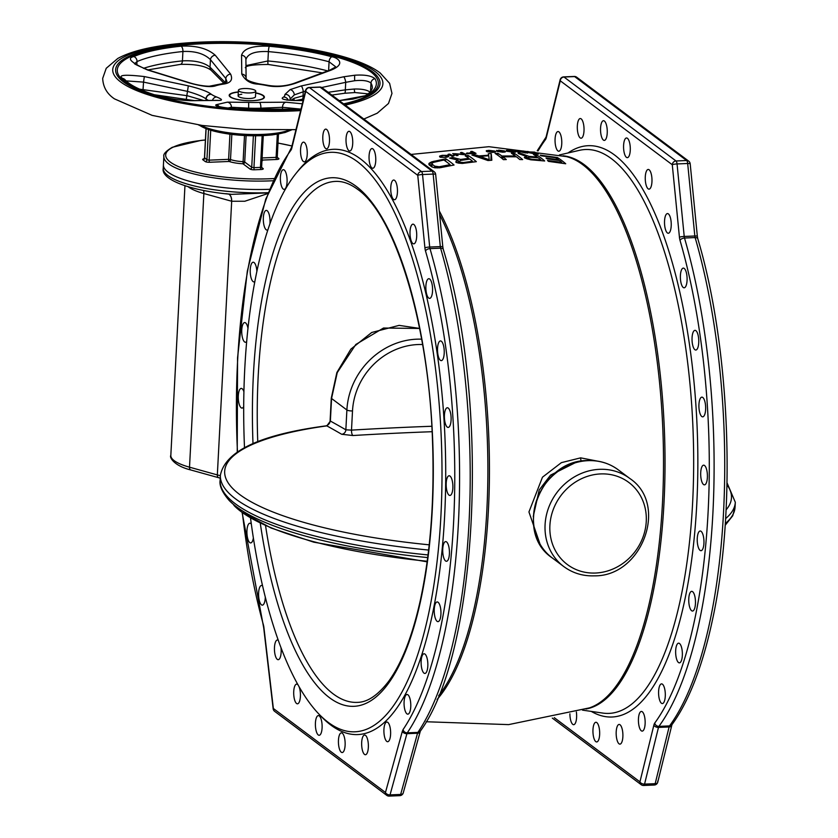 <?xml version="1.0" encoding="UTF-8"?>
<svg xmlns="http://www.w3.org/2000/svg" width="838" height="838" viewBox="0 0 838 838"><rect width="100%" height="100%" fill="white"/><g stroke="black" fill="none" stroke-linecap="round" stroke-linejoin="round"><path stroke-width="1.26" d="M250.51 517.915A289.969 98.507 -92.4 0 0 318.545 713.672A289.969 98.507 -92.4 0 0 328.171 722.314A289.969 98.507 87.6 0 0 440.924 515.527A289.969 98.507 87.6 0 0 357.543 161.765A289.969 98.507 -92.4 0 0 296.065 173.361A289.969 98.507 -92.4 0 0 244.497 447.649M318.545 713.672L321.027 716.281A292.871 99.492 -92.4 0 0 330.748 724.996A292.871 99.492 87.6 0 0 444.622 516.145A292.871 99.492 87.6 0 0 360.413 158.853A292.871 99.492 -92.4 0 0 298.318 170.564L296.065 173.361M349.875 131.629A9.847 3.342 -92.4 0 0 348.964 131.304A9.847 3.342 -92.4 0 0 346.01 139.956A9.847 3.342 -92.4 0 0 348.87 150.672A9.847 3.342 -92.4 0 0 349.781 150.987A9.847 3.342 -92.4 0 0 352.746 142.334A9.847 3.342 -92.4 0 0 349.875 131.629M373.633 149.688A9.847 3.342 -92.4 0 0 371.999 148.567A9.847 3.342 -92.4 0 0 369.066 156.14A9.847 3.342 -92.4 0 0 371.182 167.139A9.847 3.342 -92.4 0 0 372.816 168.249A9.847 3.342 -92.4 0 0 375.749 160.687A9.847 3.342 -92.4 0 0 373.633 149.688M395.997 182.391A9.847 3.342 -92.4 0 0 393.692 180.044A9.847 3.342 -92.4 0 0 390.822 186.56A9.847 3.342 -92.4 0 0 392.205 197.38A9.847 3.342 -92.4 0 0 394.509 199.727A9.847 3.342 -92.4 0 0 397.369 193.222A9.847 3.342 -92.4 0 0 395.997 182.391M415.826 228.125A9.847 3.342 -92.4 0 0 412.945 224.165A9.847 3.342 -92.4 0 0 410.191 229.654A9.847 3.342 -92.4 0 0 410.892 239.888A9.847 3.342 -92.4 0 0 413.763 243.848A9.847 3.342 -92.4 0 0 416.517 238.359A9.847 3.342 -92.4 0 0 415.826 228.125M432.125 284.564A9.847 3.342 -92.4 0 0 428.805 278.708A9.847 3.342 -92.4 0 0 426.301 292.535A9.847 3.342 -92.4 0 0 429.622 298.391A9.847 3.342 -92.4 0 0 432.125 284.564M444.098 348.901A9.847 3.342 -92.4 0 0 440.463 340.94A9.847 3.342 -92.4 0 0 437.656 352.662A9.847 3.342 -92.4 0 0 441.291 360.623A9.847 3.342 -92.4 0 0 444.098 348.901M451.116 417.9A9.847 3.342 -92.4 0 0 447.356 407.75A9.847 3.342 -92.4 0 0 444.402 417.272A9.847 3.342 -92.4 0 0 448.173 427.422A9.847 3.342 -92.4 0 0 451.116 417.9M452.855 488.104A9.847 3.342 -92.4 0 0 449.116 475.764A9.847 3.342 -92.4 0 0 446.193 483.117A9.847 3.342 -92.4 0 0 449.933 495.447A9.847 3.342 -92.4 0 0 452.855 488.104M449.21 555.992A9.847 3.342 -92.4 0 0 445.669 541.599A9.847 3.342 -92.4 0 0 442.935 546.889A9.847 3.342 -92.4 0 0 446.486 561.282A9.847 3.342 -92.4 0 0 449.21 555.992M440.369 618.161A9.847 3.342 -92.4 0 0 440.463 607.592A9.847 3.342 -92.4 0 0 437.174 601.946A9.847 3.342 -92.4 0 0 434.796 605.403A9.847 3.342 -92.4 0 0 434.713 615.972A9.847 3.342 -92.4 0 0 437.991 621.628A9.847 3.342 -92.4 0 0 440.369 618.161M426.772 671.5A9.847 3.342 -92.4 0 0 427.537 660.438A9.847 3.342 -92.4 0 0 424.07 653.766A9.847 3.342 -92.4 0 0 422.184 655.725A9.847 3.342 -92.4 0 0 421.43 666.776A9.847 3.342 -92.4 0 0 424.887 673.448A9.847 3.342 -92.4 0 0 426.772 671.5M409.112 713.316A9.847 3.342 -92.4 0 0 410.62 702.213A9.847 3.342 -92.4 0 0 407.017 694.482A9.847 3.342 -92.4 0 0 405.739 695.32A9.847 3.342 -92.4 0 0 404.23 706.424A9.847 3.342 -92.4 0 0 407.834 714.154A9.847 3.342 -92.4 0 0 409.112 713.316M388.256 741.525A9.847 3.342 -92.4 0 0 390.56 730.851A9.847 3.342 -92.4 0 0 386.852 722.031A9.847 3.342 -92.4 0 0 386.266 722.209A9.847 3.342 -92.4 0 0 383.972 732.883A9.847 3.342 -92.4 0 0 387.669 741.714A9.847 3.342 -92.4 0 0 388.256 741.525M365.263 754.713A9.847 3.342 -92.4 0 0 365.42 754.724A9.847 3.342 -92.4 0 0 368.364 744.972A9.847 3.342 -92.4 0 0 364.76 735.041A9.847 3.342 -92.4 0 0 364.603 735.041A9.847 3.342 -92.4 0 0 361.66 744.793A9.847 3.342 -92.4 0 0 365.263 754.713M341.286 752.22A9.847 3.342 -92.4 0 0 342.197 752.545A9.847 3.342 -92.4 0 0 345.151 743.893A9.847 3.342 -92.4 0 0 342.281 733.177A9.847 3.342 -92.4 0 0 341.38 732.862A9.847 3.342 -92.4 0 0 338.416 741.515A9.847 3.342 -92.4 0 0 341.286 752.22M317.529 734.161A9.847 3.342 -92.4 0 0 319.163 735.282A9.847 3.342 -92.4 0 0 322.096 727.719A9.847 3.342 -92.4 0 0 319.98 716.71A9.847 3.342 -92.4 0 0 318.346 715.6A9.847 3.342 -92.4 0 0 315.413 723.163A9.847 3.342 -92.4 0 0 317.529 734.161M298.014 684.876A9.847 3.342 -92.4 0 0 296.652 684.122A9.847 3.342 -92.4 0 0 293.792 690.627A9.847 3.342 -92.4 0 0 295.165 701.458A9.847 3.342 -92.4 0 0 297.469 703.805A9.847 3.342 -92.4 0 0 300.318 697.488A9.847 3.342 -92.4 0 0 299.072 686.741M278.258 640.295A9.847 3.342 -92.4 0 0 277.399 640.002A9.847 3.342 -92.4 0 0 274.644 645.49A9.847 3.342 -92.4 0 0 275.335 655.735A9.847 3.342 -92.4 0 0 278.216 659.684A9.847 3.342 -92.4 0 0 281.002 647.743M262.577 585.888A9.847 3.342 -92.4 0 0 261.54 585.458A9.847 3.342 -92.4 0 0 259.036 599.285A9.847 3.342 -92.4 0 0 262.357 605.141A9.847 3.342 -92.4 0 0 265.3 597.169M251.327 524.096A9.847 3.342 -92.4 0 0 249.871 523.226A9.847 3.342 -92.4 0 0 247.063 534.948A9.847 3.342 -92.4 0 0 250.688 542.909A9.847 3.342 -92.4 0 0 253.369 537.986M243.921 391.765A9.847 3.342 -92.4 0 0 241.229 388.403A9.847 3.342 -92.4 0 0 238.306 395.746A9.847 3.342 -92.4 0 0 242.046 408.085A9.847 3.342 -92.4 0 0 243.711 406.598M247.996 328.37A9.847 3.342 -92.4 0 0 244.675 322.567A9.847 3.342 -92.4 0 0 241.952 327.857A9.847 3.342 -92.4 0 0 245.492 342.25A9.847 3.342 -92.4 0 0 246.697 341.506M256.889 271.439A9.847 3.342 -92.4 0 0 253.16 262.221A9.847 3.342 -92.4 0 0 250.792 265.688A9.847 3.342 -92.4 0 0 250.698 276.257A9.847 3.342 -92.4 0 0 253.987 281.903A9.847 3.342 -92.4 0 0 254.878 281.495M269.909 223.987A9.847 3.342 -92.4 0 0 266.264 210.401A9.847 3.342 -92.4 0 0 264.379 212.349A9.847 3.342 -92.4 0 0 263.624 223.411A9.847 3.342 -92.4 0 0 267.092 230.083A9.847 3.342 -92.4 0 0 267.971 229.685M282.05 170.533A9.847 3.342 -92.4 0 0 280.541 181.637A9.847 3.342 -92.4 0 0 284.145 189.378A9.847 3.342 -92.4 0 0 285.423 188.529A9.847 3.342 -92.4 0 0 286.931 177.426A9.847 3.342 -92.4 0 0 283.328 169.695A9.847 3.342 -92.4 0 0 282.05 170.533M302.906 142.324A9.847 3.342 -92.4 0 0 300.601 152.998A9.847 3.342 -92.4 0 0 304.309 161.818A9.847 3.342 -92.4 0 0 304.896 161.64A9.847 3.342 -92.4 0 0 307.19 150.966A9.847 3.342 -92.4 0 0 303.492 142.146A9.847 3.342 -92.4 0 0 302.906 142.324M325.888 129.136A9.847 3.342 -92.4 0 0 325.741 129.125A9.847 3.342 -92.4 0 0 322.798 138.878A9.847 3.342 -92.4 0 0 326.401 148.808A9.847 3.342 -92.4 0 0 326.558 148.808A9.847 3.342 -92.4 0 0 329.502 139.056A9.847 3.342 -92.4 0 0 325.888 129.136M424.918 247.849A7.532 2.556 -92.4 0 0 425.505 251.012A3.771 2.085 -16.2 0 1 429.978 248.614A3.771 1.278 87.6 0 1 429.695 247.032A3.771 0.587 174.4 0 0 424.918 247.849L417.764 175.341A3.771 3.415 -53.2 0 1 421.493 171.56L309.473 87.613L320.085 87.173L432.104 171.12L421.493 171.56A3.771 1.278 -92.4 0 1 422.53 174.524A3.771 0.587 174.4 0 0 417.764 175.341L305.744 91.394A3.771 3.415 -53.2 0 1 309.473 87.613A3.771 1.278 87.6 0 0 309.117 87.487A3.771 3.771 0 0 0 305.619 90.357L291.697 147.059A3.771 2.305 -166.2 0 0 291.813 148.106A7.532 2.556 -92.4 0 1 290.954 150.18A319.226 108.448 -92.4 0 0 237.458 451.713M319.739 87.047A3.771 1.278 87.6 0 1 320.085 87.173A3.771 3.415 126.8 0 1 322.148 87.791A3.771 3.771 0 0 0 319.739 87.047L309.117 87.487M403.246 792.895L403.246 792.895A3.771 2.43 -164.6 0 1 400.658 794.445A3.771 1.278 87.6 0 1 399.778 795.66L399.778 795.66A3.771 3.771 0 0 0 403.246 792.895L420.351 731.092A3.771 3.216 -146 0 1 417.89 732.402A322.997 109.726 -92.4 0 0 440.599 248.174A3.771 2.085 -16.2 0 1 443.271 249.368L442.82 246.896A3.771 0.587 174.4 0 0 440.306 246.592A3.771 1.278 -92.4 0 0 440.599 248.174L429.978 248.614A322.997 109.726 87.6 0 1 407.278 732.841A3.771 3.216 -146 0 1 403.057 729.594A319.226 108.448 -92.4 0 0 425.505 251.012M561.795 162.383A283.202 96.213 87.6 0 0 559.501 160.529L547.078 158.822A285.507 96.988 87.6 0 0 546.282 158.214A285.507 96.988 87.6 0 0 546.02 158.015L558.433 159.723A283.202 96.213 87.6 0 0 555.594 157.743L541.264 155.816A285.81 97.093 87.6 0 0 540.196 155.135L557.385 157.523A282.595 96.003 87.6 0 1 561.565 160.383A282.595 96.003 87.6 0 1 565.713 163.766L548.523 161.378A285.81 97.093 87.6 0 0 547.465 160.467L561.795 162.383L561.753 163.127M537.231 157.01A286.785 97.428 87.6 0 0 533.492 154.475L536.362 154.737A286.387 97.292 87.6 0 1 540.541 157.607A286.387 97.292 87.6 0 1 544.69 160.98L530.622 159.775L525.017 158.11A288.429 97.983 87.6 0 0 524.316 157.534L526.557 156.486L518.156 153.49L521.508 153.637L529.082 156.392L537.231 157.01L537.189 157.712M515.339 155.962A288.953 98.161 87.6 0 0 511.431 153.302L514.312 153.364A288.764 98.098 87.6 0 1 518.492 156.224A288.764 98.098 87.6 0 1 522.64 159.608L519.759 159.534A288.953 98.161 87.6 0 0 516.407 156.769L502.936 156.811A289.498 98.35 87.6 0 1 506.288 159.576L503.397 159.66A289.539 98.36 87.6 0 0 499.249 156.287A289.539 98.36 87.6 0 0 495.069 153.417L497.961 153.333A289.498 98.35 87.6 0 1 501.868 156.004L515.339 155.962L515.297 156.748M491.529 156.622L491.822 160.236L487.957 160.529L471.899 154.999L474.8 154.716L478.865 155.931L488.523 155.219L488.324 153.71L491.215 153.564L491.529 156.622M468.861 158.319A288.387 97.973 87.6 0 0 465.121 155.774L468.033 155.428A288.618 98.056 87.6 0 1 472.203 158.298A288.618 98.056 87.6 0 1 476.351 161.671L462.126 163.452L456.48 162.603A286.722 97.407 87.6 0 0 455.778 162.027L456.48 160.739L458.061 160.163L449.608 158.089L453.012 157.523L460.617 159.45L468.861 158.319L468.809 159.251M449.901 161.65A286.104 97.198 87.6 0 1 454.049 165.023L439.772 167.789L434.817 167.799L431.769 166.867A282.595 96.003 87.6 0 0 430.449 165.84A282.595 96.003 87.6 0 0 429.119 164.866L428.972 163.42L431.8 161.818L445.722 158.78A286.104 97.198 87.6 0 1 449.901 161.65M601.715 461.958L580.65 457.852L561.387 462.639L542.479 477.189L528.946 511.955L540.091 544.312M575.905 462.398L550.545 475.136L539.211 489.989L533.261 516.47M450.079 164.667A285.653 97.04 87.6 0 0 443.878 160.016L433.361 162.394L431.811 163.557L432.041 164.164A283.202 96.213 -92.4 0 1 434.692 166.154L439.206 166.772L450.079 164.667L450.027 165.798M472.569 161.252A288.387 97.973 87.6 0 0 469.919 159.115L460.711 160.393L458.868 161.692A287.099 97.533 87.6 0 1 459.392 162.111L463.362 162.541L472.569 161.252L472.527 162.132M480.059 156.392L488.753 155.742L489.183 159.765L480.059 156.392L480.006 157.513M540.939 159.953A286.785 97.428 87.6 0 0 538.289 157.806L529.187 157.135L527.374 157.806A288.167 97.899 87.6 0 1 527.898 158.235L531.837 159.283L540.939 159.953L540.908 160.634M536.613 153.679L529.459 152.621A286.921 97.47 87.6 0 0 528.191 151.971L533.659 152.17A286.02 97.166 87.6 0 1 536.613 153.679L536.603 153.909M508.697 151.531A288.932 98.161 87.6 0 1 508.865 151.615L514.511 151.783A288.523 98.015 87.6 0 0 514.343 151.688L507 151.322A289.016 98.182 87.6 0 0 506.414 151.018L506.414 150.39L508.341 150.285L513.338 150.861L508.53 150.473L507.535 151.039A288.953 98.161 87.6 0 1 507.713 151.123L515.391 151.688A288.429 97.983 87.6 0 1 515.726 151.867L512.301 152.327L508.666 151.395M504.34 151.563L498.17 151.311A289.414 98.318 87.6 0 0 497.583 151.008L499.259 150.369L503.47 150.987A289.173 98.245 87.6 0 1 504.057 151.29L504.308 152.128M494.378 151.668L491.194 152.16L488.198 151.594A289.55 98.371 87.6 0 0 487.611 151.29L489.287 150.557L493.509 151.091A289.508 98.35 87.6 0 1 494.095 151.385L494.347 152.265M474.245 153.291A289.152 98.235 87.6 0 0 472.978 152.61L467.793 153.438A288.817 98.119 87.6 0 1 468.054 153.574L474.224 153.574M447.733 156.235L444.517 157.282L441.511 156.989A285.988 97.156 87.6 0 0 440.924 156.685L442.632 155.522L446.864 155.627A286.826 97.438 87.6 0 1 447.45 155.92L447.691 156.978M533.062 153.564L528.108 152.506A287.088 97.533 87.6 0 0 526.84 151.856L534.497 152.087A285.81 97.093 87.6 0 1 538.467 154.108L533.062 153.564M525.793 152.715A287.476 97.658 87.6 0 0 522.336 150.976L523.687 151.07A287.319 97.606 87.6 0 1 527.657 153.103L516.606 150.861A288.146 97.889 87.6 0 1 519.979 152.621L518.628 152.558A288.272 97.931 87.6 0 0 514.658 150.526L525.782 152.966M505.272 151.343L505.377 151.888L502.8 152.212L497.123 151.374A289.445 98.329 87.6 0 0 496.368 150.987L498.84 150.18L504.518 150.955A289.12 98.224 87.6 0 1 505.272 151.343L505.241 151.929M495.31 151.406L495.415 151.971L492.828 152.401L487.15 151.688A289.55 98.371 87.6 0 0 486.386 151.301L486.281 150.756L488.868 150.358L494.556 151.018A289.487 98.35 87.6 0 1 495.31 151.406L495.279 152.024M472.066 151.374L470.694 151.5A289.152 98.235 87.6 0 1 472.475 152.348L466.347 153.543A288.722 98.088 87.6 0 1 466.682 153.731L476.026 153.406A289.225 98.256 87.6 0 0 472.066 151.374L472.024 152.128M463.917 154.339A288.471 98.004 87.6 0 0 460.46 152.589L461.822 152.422A288.586 98.036 87.6 0 1 465.792 154.454L454.667 153.7A287.874 97.795 87.6 0 1 458.04 155.459L456.668 155.659A287.727 97.753 87.6 0 0 452.709 153.626L463.896 154.684M448.141 154.328L449.514 154.108A287.371 97.627 87.6 0 1 452.803 155.763L453.578 155.229A287.528 97.679 87.6 0 1 454.259 155.596L452.111 156.35A287.204 97.575 87.6 0 0 448.141 154.328M448.676 155.774L448.78 156.476L446.172 157.355L440.453 157.251A285.81 97.093 87.6 0 0 439.699 156.863L439.594 156.193L442.202 155.334L447.921 155.386A286.973 97.491 87.6 0 1 448.676 155.774L448.644 156.559M434.692 166.154L434.608 167.757M432.041 164.164L431.895 166.909M435.886 166.605L435.823 167.851M437.394 166.814L437.331 167.935M439.206 166.772L439.154 167.83M441.333 166.49L441.27 167.558M431.811 163.557L431.654 166.772M430.208 162.499L430.051 165.547L431.727 165.191M557.385 157.523L557.312 158.906M558.433 159.723L558.401 160.351M529.082 156.392L529.04 157.146M536.362 154.737L536.278 156.329M524.997 156.664L524.923 158.026M526.557 156.486L526.442 158.696M521.508 153.637L521.466 154.601M527.322 157.418L527.238 158.937M527.374 157.806L527.312 158.958M527.898 158.235L527.856 159.126M528.914 158.696L528.872 159.377M530.224 159.052L530.192 159.681M531.837 159.283L531.805 159.911M514.312 153.364L514.218 155.156M502.936 156.811L502.81 159.147M497.961 153.333L497.856 155.271M501.868 156.004L501.753 158.256M474.8 154.716L474.737 155.816M478.865 155.931L478.812 157.104M488.523 155.219L488.502 155.753M491.215 153.564L490.859 160.309M489.183 159.765L489.151 160.435M460.617 159.45L460.565 160.435M468.033 155.428L467.908 157.628M456.48 160.739L456.385 162.52M458.061 160.163L457.915 163.022M453.012 157.523L452.939 158.843M458.815 161.189L458.721 163.148M458.868 161.692L458.784 163.159M459.392 162.111L459.339 163.253M460.408 162.478L460.366 163.347M461.738 162.614L461.696 163.42M463.362 162.541L463.32 163.347M428.972 163.42L428.92 164.51M431.8 161.818L431.622 165.201M434.063 161.158L434 162.184M445.722 158.78L445.596 161.189M527.322 151.469L527.291 152.076M528.055 151.469L528.003 152.443M528.087 151.825L528.045 152.474M528.191 151.971L528.17 152.526M523.687 151.07L523.656 151.605M516.606 150.861L516.575 151.448M507.231 150.672L507.189 151.395M507.262 150.798L507.231 151.416M515.391 151.688L515.36 152.233M506.414 150.39L506.382 150.997M504.518 150.955L504.455 152.097M496.683 150.348L496.641 151.123M497.301 150.756L497.269 151.427M494.556 151.018L494.493 152.233M486.71 150.61L486.669 151.437M487.328 151.029L487.287 151.73M487.611 151.29L487.58 151.825M466.672 153.134L466.64 153.7M467.321 152.904L467.279 153.857M461.822 152.422L461.78 153.218M454.667 153.7L454.625 154.548M449.514 154.108L449.472 154.946M453.578 155.229L453.536 156.098M447.921 155.386L447.838 156.926M440.023 155.941L439.971 156.999M440.914 155.617L440.893 156.14M447.272 155.219L447.241 155.816M440.641 156.392L440.599 157.282M440.924 156.685L440.882 157.366M604.397 121.039A9.847 3.342 -92.4 0 0 603.486 120.714A9.847 3.342 -92.4 0 0 600.532 129.366A9.847 3.342 -92.4 0 0 603.391 140.072A9.847 3.342 -92.4 0 0 604.303 140.396A9.847 3.342 -92.4 0 0 607.267 131.744A9.847 3.342 -92.4 0 0 604.397 121.039M628.154 139.098A9.847 3.342 -92.4 0 0 626.52 137.977A9.847 3.342 -92.4 0 0 623.587 145.54A9.847 3.342 -92.4 0 0 625.703 156.549A9.847 3.342 -92.4 0 0 627.337 157.659A9.847 3.342 -92.4 0 0 630.27 150.096A9.847 3.342 -92.4 0 0 628.154 139.098M650.518 171.8A9.847 3.342 -92.4 0 0 648.214 169.454A9.847 3.342 -92.4 0 0 645.344 175.959A9.847 3.342 -92.4 0 0 646.726 186.79A9.847 3.342 -92.4 0 0 649.031 189.137A9.847 3.342 -92.4 0 0 651.891 182.632A9.847 3.342 -92.4 0 0 650.518 171.8M670.348 217.524A9.847 3.342 -92.4 0 0 667.467 213.575A9.847 3.342 -92.4 0 0 664.712 219.064A9.847 3.342 -92.4 0 0 665.414 229.298A9.847 3.342 -92.4 0 0 668.284 233.257A9.847 3.342 -92.4 0 0 671.039 227.758A9.847 3.342 -92.4 0 0 670.348 217.524M686.647 273.974A9.847 3.342 -92.4 0 0 683.326 268.118A9.847 3.342 -92.4 0 0 680.823 281.945A9.847 3.342 -92.4 0 0 684.143 287.801A9.847 3.342 -92.4 0 0 686.647 273.974M698.62 338.311A9.847 3.342 -92.4 0 0 694.985 330.35A9.847 3.342 -92.4 0 0 692.178 342.072A9.847 3.342 -92.4 0 0 695.812 350.033A9.847 3.342 -92.4 0 0 698.62 338.311M705.648 407.31A9.847 3.342 -92.4 0 0 701.877 397.149A9.847 3.342 -92.4 0 0 698.923 406.681A9.847 3.342 -92.4 0 0 702.694 416.832A9.847 3.342 -92.4 0 0 705.648 407.31M707.377 477.513A9.847 3.342 -92.4 0 0 703.637 465.174A9.847 3.342 -92.4 0 0 700.715 472.517A9.847 3.342 -92.4 0 0 704.454 484.856A9.847 3.342 -92.4 0 0 707.377 477.513M703.731 545.402A9.847 3.342 -92.4 0 0 700.191 531.009A9.847 3.342 -92.4 0 0 697.457 536.299A9.847 3.342 -92.4 0 0 701.008 550.692A9.847 3.342 -92.4 0 0 703.731 545.402M694.891 607.571A9.847 3.342 -92.4 0 0 694.985 597.002A9.847 3.342 -92.4 0 0 691.696 591.356A9.847 3.342 -92.4 0 0 689.318 594.812A9.847 3.342 -92.4 0 0 689.234 605.382A9.847 3.342 -92.4 0 0 692.513 611.038A9.847 3.342 -92.4 0 0 694.891 607.571M681.294 660.91A9.847 3.342 -92.4 0 0 682.059 649.848A9.847 3.342 -92.4 0 0 678.591 643.175A9.847 3.342 -92.4 0 0 676.716 645.134A9.847 3.342 -92.4 0 0 675.952 656.185A9.847 3.342 -92.4 0 0 679.419 662.858A9.847 3.342 -92.4 0 0 681.294 660.91M663.633 702.726A9.847 3.342 -92.4 0 0 665.142 691.622A9.847 3.342 -92.4 0 0 661.538 683.881A9.847 3.342 -92.4 0 0 660.26 684.73A9.847 3.342 -92.4 0 0 658.752 695.833A9.847 3.342 -92.4 0 0 662.355 703.564A9.847 3.342 -92.4 0 0 663.633 702.726M642.777 730.935A9.847 3.342 -92.4 0 0 645.082 720.261A9.847 3.342 -92.4 0 0 641.374 711.441A9.847 3.342 -92.4 0 0 640.787 711.619A9.847 3.342 -92.4 0 0 638.493 722.293A9.847 3.342 -92.4 0 0 642.191 731.113A9.847 3.342 -92.4 0 0 642.777 730.935M619.785 744.123A9.847 3.342 -92.4 0 0 619.942 744.134A9.847 3.342 -92.4 0 0 622.885 734.381A9.847 3.342 -92.4 0 0 619.282 724.451A9.847 3.342 -92.4 0 0 619.125 724.451A9.847 3.342 -92.4 0 0 616.181 734.203A9.847 3.342 -92.4 0 0 619.785 744.123M595.808 741.63A9.847 3.342 -92.4 0 0 596.719 741.944A9.847 3.342 -92.4 0 0 599.673 733.302A9.847 3.342 -92.4 0 0 596.803 722.586A9.847 3.342 -92.4 0 0 595.902 722.272A9.847 3.342 -92.4 0 0 592.937 730.925A9.847 3.342 -92.4 0 0 595.808 741.63M569.903 713.798A9.847 3.342 -92.4 0 0 572.05 723.571A9.847 3.342 -92.4 0 0 573.684 724.692A9.847 3.342 -92.4 0 0 576.366 711.975M557.427 131.734A9.847 3.342 -92.4 0 0 555.123 142.408A9.847 3.342 -92.4 0 0 558.831 151.228A9.847 3.342 -92.4 0 0 559.417 151.049A9.847 3.342 -92.4 0 0 561.711 140.375A9.847 3.342 -92.4 0 0 558.014 131.545A9.847 3.342 -92.4 0 0 557.427 131.734M580.42 118.546A9.847 3.342 -92.4 0 0 580.263 118.535A9.847 3.342 -92.4 0 0 577.319 128.287A9.847 3.342 -92.4 0 0 580.923 138.218A9.847 3.342 -92.4 0 0 581.08 138.218A9.847 3.342 -92.4 0 0 584.023 128.465A9.847 3.342 -92.4 0 0 580.42 118.546M697.792 238.778C730.338 347.634 736.602 510.049 712.489 619.774C707.681 642.453 701.856 662.659 695.037 680.404C688.176 698.243 680.466 713.012 671.919 724.713A3.771 3.258 -143.8 0 1 669.531 725.928A3.771 1.278 -92.4 0 0 669.101 726.965L655.169 783.677A3.771 1.278 87.6 0 1 654.258 785.028L654.258 785.028A3.771 3.771 0 0 0 657.757 782.168L657.757 782.168A3.771 2.305 -166.2 0 1 655.169 783.677L644.558 784.117A3.771 2.305 -166.2 0 1 639.939 781.854A3.771 3.415 126.8 0 0 641.227 784.724A3.771 3.771 0 0 0 643.636 785.478A3.771 1.278 -92.4 0 0 644.558 784.117L658.479 727.405A3.771 1.278 87.6 0 1 658.909 726.368A3.771 3.258 -143.8 0 1 654.729 723.068A319.226 108.448 -92.4 0 0 680.027 240.422A3.771 2.085 -16.2 0 1 684.499 238.023L695.121 237.573A3.771 2.085 -16.2 0 1 697.792 238.778L697.342 236.306A3.771 0.587 174.4 0 0 694.828 236.002A3.771 1.278 -92.4 0 0 695.121 237.573A322.997 109.726 -92.4 0 1 669.531 725.928L658.909 726.368A322.997 109.726 87.6 0 0 684.499 238.023A3.771 1.278 87.6 0 1 684.217 236.442A3.771 0.587 174.4 0 0 679.44 237.259L672.286 164.751A3.771 0.587 -5.6 0 1 677.052 163.934A3.771 1.278 -92.4 0 0 676.015 160.969L563.995 77.023A3.771 1.278 -92.4 0 0 563.639 76.897A3.771 3.771 0 0 0 560.14 79.757A3.771 2.305 13.8 0 0 560.266 80.804A3.771 3.415 -53.2 0 1 563.995 77.023L574.606 76.572A3.771 3.415 -53.2 0 1 576.68 77.201L688.7 161.147A3.771 3.415 126.8 0 0 686.626 160.519L676.015 160.969A3.771 3.415 126.8 0 0 672.286 164.751L560.266 80.804L546.334 137.516A3.771 2.305 -166.2 0 1 546.219 136.468L560.14 79.757M576.68 77.201A3.771 3.771 0 0 0 574.26 76.457A3.771 1.278 87.6 0 1 574.606 76.572L686.626 160.519A3.771 1.278 87.6 0 1 687.673 163.494A3.771 0.587 -5.6 0 1 690.187 163.798A3.771 3.771 0 0 0 688.7 161.147M657.631 781.121A3.771 2.305 -166.2 0 1 657.757 782.168L671.95 724.671M434.178 171.738A3.771 3.415 126.8 0 0 432.104 171.12A3.771 1.278 -92.4 0 1 433.152 174.084L440.306 246.592L429.695 247.032L422.53 174.524L433.152 174.084A3.771 0.587 174.4 0 1 435.666 174.388A3.771 3.771 0 0 0 434.178 171.738L322.148 87.791M403.068 729.594L402.345 731.291A3.771 2.43 15.4 0 0 406.922 733.69L390.037 794.885A3.771 2.43 -164.6 0 1 385.459 792.486A3.771 3.415 126.8 0 0 386.747 795.346A3.771 3.771 0 0 0 389.157 796.1A3.771 1.278 -92.4 0 0 390.037 794.885L400.658 794.445L417.534 733.25L406.922 733.69A3.771 1.278 87.6 0 1 407.278 732.841L417.89 732.402A3.771 1.278 -92.4 0 0 417.534 733.25A3.771 2.43 15.4 0 0 420.131 731.71M263.918 627.568A7.532 2.556 -92.4 0 0 263.425 624.959A3.771 1.99 164.6 0 0 263.342 625.818L263.719 627.851A3.771 0.765 -6.6 0 1 263.918 627.568L273.356 708.477A3.771 0.765 173.4 0 0 273.157 708.759A3.771 3.771 0 0 0 274.634 711.336A3.771 3.415 -53.2 0 1 273.356 708.477L385.459 792.486L402.345 731.291M432.104 431.706A3547.851 3215.448 126.8 0 0 352.913 435.53L341.674 434.273A3552.209 1206.772 87.6 0 0 326.841 425.882L330.371 421.064A4.389 1.1 -177 0 1 330.109 420.666L331.293 398.081L336.866 372.533L350.85 349.142L371.716 332.476L399.118 325.374L419.587 328.412M419.597 328.454L383.511 328.025L355.804 344.481L337.243 372.617L331.555 398.479L330.371 421.064A3556.598 1208.26 87.6 0 1 345.853 429.81A4.389 4.033 -59.7 0 1 341.674 434.273M352.913 435.53A4.389 1.467 86.5 0 1 351.499 430.124L345.853 429.81L346.89 409.981L331.555 398.479A4.389 1.1 -177 0 1 331.293 398.081M330.109 420.666C330.141 422.97 328.842 424.698 326.202 425.84A4.389 2.577 82.1 0 1 326.841 425.882A253.736 63.782 3 0 0 239.626 494.472A253.736 63.782 3 0 0 429.213 544.826M168.113 172.199A79.662 20.028 3 0 0 269.438 189.294A79.662 20.028 3 0 1 163.42 164.918A79.662 20.028 3 0 0 168.113 172.199M268.045 192.887L231.644 194.353L225.935 193.693M228.743 194.091A9.27 5.939 -74.5 0 1 231.571 201.214L203.864 193.526L189.514 467.185L217.335 474.916A37.082 9.323 3 0 0 220.363 475.68M228.795 194.102A9.27 5.95 -74.7 0 1 231.676 201.246L231.571 201.214M267.772 193.578L244.811 201.246L231.676 201.246L217.335 474.916A3.478 2.231 105.5 0 0 218.728 477.733L220.237 478.131M239.228 89.425A8.694 2.189 3 0 0 238.401 90.284A8.694 2.189 3 0 0 245.125 92.777A8.694 2.189 3 0 0 254.93 92.054A8.694 2.189 3 0 0 255.758 91.195A8.694 2.189 3 0 0 249.033 88.702A8.694 2.189 3 0 0 239.228 89.425M244.497 135.557L242.989 163.787A1.739 1.571 126.8 0 0 244.717 162.038L251.725 167.296A1.739 1.571 -53.2 0 1 249.996 169.035L242.989 163.787A19.117 4.808 -177 0 1 229.12 161.462A1.739 1.257 108.7 0 0 230.513 159.555L228.617 159.346A1.739 0.587 -92.4 0 0 229.12 161.462L209.647 162.268A3.478 0.869 -177 0 1 205.205 161.524L202.859 159.765A3.478 0.869 -177 0 1 204.043 158.822M261.99 159.932A1.739 1.686 -173.9 0 0 262.587 160.068A19.117 4.808 -177 0 1 261.927 161.168M241.784 94.254A8.694 2.189 3 0 0 238.107 95.825A8.694 2.189 3 0 0 246.676 98.465A8.694 2.189 3 0 0 255.464 96.737L255.758 91.195M144.346 76.572L188.32 85.832C200.093 88.723 207.73 91.52 211.249 94.233L211.438 94.359A38.003 9.553 3 0 0 216.665 97.009C222.908 99.523 223.034 100.654 217.052 100.424L191.871 100.696C177.363 100.57 158.539 96.475 155.899 95.323A128.738 32.368 -177 0 1 126.81 82.197A128.738 32.368 -177 0 1 122.61 78.426C117.603 74.97 124.841 74.352 144.346 76.572L143.528 82.114L187.503 91.373C196.94 94.118 203.1 96.621 205.959 98.894L206.117 99.01A43.45 10.925 3 0 0 208.484 100.434M303.105 100.591L293.771 100.497C283.454 99.952 280.06 98.811 283.569 97.082A38.003 9.553 3 0 0 284.93 94.443L290.137 89.603L301.261 85.947L343.706 76.782L354.903 75.211C364.708 74.592 371.402 75.745 374.995 78.688A128.738 32.368 -177 0 1 366.321 95.542L339.275 100.623M302.319 103.807L285.978 102.215L259.33 102.393A38.003 9.553 -177 0 1 248.687 102.383L227.36 102.152L216.089 104.75C214.057 106.101 221.043 107.494 237.039 108.93A128.738 32.368 3 0 0 300.978 109.275L237.039 108.93C228.868 108.385 222.311 107.453 217.409 106.122L217.786 106.353M301.01 109.129L282.574 107.316L260.869 108.186A43.45 10.925 -177 0 1 248.697 108.175L231.33 107.264A4.63 4.483 -103.1 0 0 227.36 102.152M219.2 106.636A4.63 4.483 -103 0 0 216.089 104.75M231.267 108.427L231.33 107.264L227.915 108.06M282.427 110.05L282.574 107.316A4.63 3.708 -84.4 0 1 285.978 102.215M203.603 100.487L187.272 95.721L139.569 89.163M186.34 98.978L188.32 85.832M142.973 90.64L143.528 82.114L126.161 80.898M269.27 46.268C252.929 45.451 243.69 48.447 241.543 55.256L241.784 74.111C245.125 80.5 250.562 83.852 258.073 84.135A38.003 9.553 -177 0 1 267.877 85.78C276.55 87.372 285.852 86.503 295.772 83.161L330.811 70.235C347.047 63.814 337.222 57.476 331.796 56.754A128.738 32.368 3 0 0 269.27 46.268A4.63 0.691 -84.8 0 0 268.401 51.6C255.171 50.971 247.66 53.663 245.89 59.676A4.63 4.211 179.3 0 0 245.901 59.414L245.901 59.414A4.63 4.211 179.3 0 0 241.543 55.256M147.708 70.046C131.032 62.661 126.423 58.168 133.86 56.555A128.738 32.368 -177 0 1 181.176 46.174C196.123 45.399 207.478 48.426 215.251 55.235L230.597 74.1C233.111 79.82 230.68 83.151 223.306 84.104A38.003 9.553 3 0 0 215.879 85.727C211.197 87.456 202.482 86.565 189.744 83.056L147.708 70.046A4.63 1.048 -72.8 0 1 148.064 69.931C137.306 65.553 132.854 63.3 134.698 63.185L134.824 64.002M217.052 100.424A4.63 3.844 -90.6 0 0 216.361 100.351L191.148 100.623C180.736 100.455 169.171 98.727 156.444 95.417A4.63 3.163 -73 0 0 155.899 95.323M191.871 100.696A4.63 3.844 -90.6 0 0 191.148 100.623M343.706 76.782A4.63 1.278 77.8 0 1 345.717 82.323L354.757 80.71C362.676 79.935 368.081 80.72 370.983 83.056A124.914 31.404 -177 0 1 372.302 88.116C371.066 91.541 368.5 94.17 364.603 96.003L364.603 96.003A4.63 4.159 -118.8 0 0 364.603 96.014L352.934 99.114L339.201 100.57M293.771 100.497A4.63 2.577 -89.5 0 1 294.222 100.434L286.68 100.068M289.958 100.277A43.45 10.925 3 0 0 290.137 99.429A43.45 10.925 3 0 0 290.137 99.094L294.306 94.883L305.461 91.017M301.261 85.947A4.63 1.278 77.8 0 1 303.262 91.489L303.031 95.846L294.128 98.297L290.807 100.33M321.708 87.508L345.717 82.323L345.319 89.865L328.161 92.295M370.49 92.421C367.578 89.98 362.184 88.849 354.327 89.027L345.319 89.865A4.63 1.372 -98 0 1 344.481 93.28L331.858 95.071M303.482 99.073L302.193 99.261A4.63 1.372 -98 0 0 303.031 95.846L304.32 95.668M335.629 66.768L329.072 61.771A4.63 2.891 -75.1 0 1 331.796 56.754M329.617 70.214A4.63 2.608 69.7 0 1 329.627 70.203L329.627 70.203A4.63 2.608 69.7 0 1 330.811 70.235M245.901 59.435L246.11 78.217C245.963 79.977 250.143 81.831 258.659 83.769L269.071 85.518C277.881 86.848 286.397 86.063 294.599 83.14L294.599 83.14A4.63 2.608 69.7 0 1 295.772 83.161M246.11 78.227A4.63 4.211 179.3 0 0 241.784 74.111M327.721 70.916A124.914 31.404 3 0 0 267.909 60.965L245.974 65.605M134.918 63.479L137.013 61.572A124.914 31.404 -177 0 1 182.925 51.506C195.024 50.919 204.189 53.622 210.443 59.634L225.81 78.5L226.972 81.726M215.251 55.235A4.63 3.907 140.8 0 0 210.443 59.634L210.045 67.187C203.864 62.337 194.657 60.231 182.433 60.881A124.914 31.404 3 0 0 143.476 68.339M230.597 74.1A4.63 3.907 140.8 0 0 225.81 78.5L225.59 82.7M189.744 83.056A4.63 1.048 -72.8 0 1 190.09 82.952L148.064 69.931M224.008 83.287L211.082 70.245A4.63 4.033 -44.7 0 1 211.082 70.245L211.082 70.245A4.63 4.033 -44.7 0 1 210.045 67.187L225.579 82.857M253.003 443.679A264.483 89.855 87.6 0 1 356.255 186.403A264.483 89.855 87.6 0 1 432.303 509.064A264.483 89.855 87.6 0 1 329.46 697.677A264.483 89.855 87.6 0 1 260.262 523.132M242.35 512.605A319.226 108.448 -92.4 0 0 263.425 624.959M305.619 90.357A3.771 2.305 -166.2 0 0 305.744 91.394L291.813 148.106M291.456 147.813L291.425 147.855A3.771 3.258 36.2 0 0 290.954 150.18M438.662 695.697A277.127 94.149 -92.4 0 0 487.884 471.365A277.127 94.149 -92.4 0 0 439.646 214.717M437.09 699.468A277.2 94.17 -92.4 0 0 489.444 473.229A277.2 94.17 -92.4 0 0 439.269 210.914M426.144 721.748L508.614 724.619L589.418 707.88A277.2 94.17 -92.4 0 0 663.455 452.572A277.2 94.17 -92.4 0 0 582.756 164.709A277.2 94.17 -92.4 0 0 566.478 156.622L488.91 146.692L411.081 154.433M580.65 457.852A3.771 1.278 -92.4 0 0 581.31 461.204M588.025 460.659A55.036 49.882 126.8 0 0 536.99 499.249A55.036 49.882 126.8 0 0 552.232 557.909C513.202 532.046 539.798 459.79 587.679 460.544C599.118 460.156 609.299 463.246 618.245 469.814A55.036 49.882 126.8 0 0 588.025 460.659M629.809 478.477A55.036 49.882 126.8 0 0 599.589 469.322A55.036 49.882 126.8 0 0 548.555 507.912A55.036 49.882 126.8 0 0 563.796 566.572C572.742 573.14 582.923 576.23 594.362 575.842C642.243 576.596 668.839 504.34 629.809 478.477L618.245 469.814M600.668 473.92A51.275 46.467 126.8 0 0 549.896 525.489A51.275 46.467 126.8 0 0 595.472 573.035A51.275 46.467 126.8 0 0 646.255 521.477A51.275 46.467 126.8 0 0 600.668 473.92M586.013 709A277.127 94.149 -92.4 0 0 665.026 459.821A277.127 94.149 -92.4 0 0 584.296 164.709A277.127 94.149 -92.4 0 0 562.989 155.795M582.494 710.132L602.784 713.075A282.176 95.867 -92.4 0 0 693.571 474.434A282.176 95.867 -92.4 0 0 611.468 158.707A282.176 95.867 -92.4 0 0 579.372 150.348L559.386 154.967M591.251 711.399A285.884 97.124 -92.4 0 0 697.164 495.74A285.884 97.124 -92.4 0 0 614.579 155.009A285.884 97.124 -92.4 0 0 568.007 152.977M537.231 150.777L545.957 137.254A3.771 3.258 36.2 0 0 545.475 139.59A319.226 108.448 -92.4 0 0 538.059 150.903M545.475 139.59A7.532 2.556 -92.4 0 0 546.334 137.516M679.44 237.259A7.532 2.556 -92.4 0 0 680.027 240.422M654.729 723.068A7.532 2.556 -92.4 0 0 653.87 725.153A3.771 2.305 13.8 0 0 658.479 727.405L669.101 726.965A3.771 2.305 13.8 0 0 671.678 725.457M554.264 717.653L639.939 781.854L653.87 725.153M643.291 785.353A3.771 1.278 -92.4 0 0 643.636 785.478L654.258 785.028M684.217 236.442L677.052 163.934L687.673 163.494L694.828 236.002L684.217 236.442M257.758 441.773A260.712 88.566 87.6 0 1 335.556 181.406C342.637 181.05 349.97 183.669 357.533 189.273C395.295 215.24 428.93 325.092 432.502 440.767C434.597 499.71 430.554 552.808 420.393 600.071C412.348 636.178 401.769 663.267 388.643 681.336C373.832 700.516 362.969 702.265 357.239 702.38A260.712 88.566 87.6 0 1 333.189 693.885A260.712 88.566 87.6 0 1 265.541 525.615M388.811 795.974A3.771 1.278 -92.4 0 0 389.157 796.1L399.778 795.66M726.085 509.85A253.736 63.782 3 0 0 726.975 484.783M725.593 518.628A257.811 64.809 3 0 0 735.314 502.276L735.052 507.179A257.811 64.809 3 0 1 725.279 523.572M326.202 425.84C260.482 434.513 225.213 451.001 220.384 475.293L220.132 480.195A257.811 64.809 3 0 0 235.321 503.774A257.811 64.809 3 0 0 428.04 554.934M220.384 475.293A257.811 64.809 3 0 0 235.572 498.872A257.811 64.809 3 0 0 428.627 550.063M431.811 426.27A3552.24 3219.418 -53.2 0 0 351.499 430.124L352.505 410.924A4.389 1.1 3 0 1 346.89 409.981A70.392 63.793 -53.2 0 1 421.64 339.181M352.505 410.924A66.003 59.823 -53.2 0 1 422.582 344.533M427.129 561.837L313.768 542.176L271.114 528.024L241.428 511.924L229.172 500.443A256.533 64.484 3 0 0 236.368 506.718A256.533 64.484 3 0 0 427.705 557.584M233.928 505.387A251.337 63.185 3 0 0 240.977 511.536A251.337 63.185 3 0 0 427.212 561.25M268.118 192.698A79.662 20.028 -177 0 1 167.935 175.561A79.662 20.028 -177 0 1 163.242 168.27L163.86 156.517A79.662 20.028 3 0 0 273.01 180.746M203.634 190.509A9.27 5.939 -74.5 0 1 203.864 193.526A57.068 14.351 -177 0 1 188.215 186.759M190.917 470.003C173.456 465.719 169.276 456.93 170.826 455.443A57.068 14.351 3 0 0 189.514 467.185A3.478 2.231 105.5 0 0 190.917 470.003L218.728 477.733M291.949 146.032A77.924 19.588 3 0 0 277.996 143.109M205.404 140.03A77.924 19.588 3 0 0 173.089 147.195A77.924 19.588 3 0 0 187.45 169.863A77.924 19.588 3 0 0 273.995 178.546M261.655 167.443L263.069 168.501A3.478 0.869 -177 0 1 260.974 169.517L254.438 169.789A3.478 0.869 -177 0 1 249.996 169.035M262.084 158.246A1.739 0.587 -92.4 0 0 262.587 160.068L276.613 159.482A3.478 0.869 -177 0 0 278.708 158.466L277.294 157.408M278.708 158.466A1.739 1.571 -53.2 0 1 277.169 157.146M277.158 156.853L276.111 157.366A1.739 0.587 -92.4 0 0 276.613 159.482M262.095 157.953L276.111 157.366L277.326 134.216M246.1 135.63L244.717 162.038L243.125 161.671A17.378 4.368 3 0 1 230.513 159.555L231.833 134.457M199.255 125.04A48.96 12.308 3 0 0 242.894 135.41A48.96 12.308 3 0 0 289.613 130.644M200.554 125.229A50.699 12.748 3 0 0 244.801 134.269A50.699 12.748 3 0 0 289.739 129.9M210.715 130.319L209.154 160.152L206.923 159.775A1.739 1.571 -53.2 0 1 205.205 161.524M208.505 129.628L206.923 159.775L204.598 157.712M206.106 128.78L204.577 158.015A1.739 1.571 126.8 0 1 202.859 159.765M209.647 162.268A1.739 0.587 87.6 0 1 209.154 160.152L228.617 159.346L229.937 134.216M263.069 168.501A1.739 1.571 -53.2 0 1 261.529 167.171M261.519 166.888L260.471 167.391A1.739 0.587 -92.4 0 0 260.974 169.517M262.137 135.683L260.471 167.391L253.945 167.663L251.725 167.296L253.369 135.829M255.611 135.829L253.945 167.663A1.739 0.587 87.6 0 0 254.438 169.789M238.306 92.128A17.127 4.305 3 0 0 230.701 96.957A17.127 4.305 3 0 0 252.584 100.623A17.127 4.305 3 0 0 262.881 95.616A17.127 4.305 3 0 0 255.663 93.039M238.317 91.939A17.629 4.431 3 0 0 230.22 96.936A17.629 4.431 3 0 0 252.751 100.707A17.629 4.431 3 0 0 263.362 95.553A17.629 4.431 3 0 0 255.674 92.85M343.611 103.881A130.707 32.86 3 0 0 370.637 71.712A130.707 32.86 -177 0 0 203.603 43.702A130.707 32.86 -177 0 0 124.977 81.935A130.707 32.86 3 0 0 300.926 109.495M248.687 102.383L248.624 109.6M260.775 110.029L260.869 108.186A4.63 1.519 -92.2 0 0 259.33 102.393M122.61 78.426A4.63 4.358 -41.7 0 1 125.061 79.757L125.061 79.757A4.63 4.358 -41.7 0 1 125.061 79.767L125.061 79.757C129.607 84.994 140.072 90.211 156.444 95.417M211.438 94.359A4.63 4.18 125.8 0 0 206.117 99.01L206.043 100.466M211.249 94.233A4.63 4.138 124.8 0 0 205.959 98.894M216.665 97.009A4.63 3.551 111 0 0 212.412 100.392M300.842 109.809A132.383 33.279 3 0 1 123.416 81.862A132.383 33.279 -177 0 1 203.047 43.136A132.383 33.279 -177 0 1 372.219 71.513A132.383 33.279 3 0 1 344.104 104.247M300.643 110.616A135.285 34.012 3 0 1 120.693 81.977A135.285 34.012 -177 0 1 202.063 42.403A135.285 34.012 -177 0 1 374.942 71.398A135.285 34.012 3 0 1 345.204 105.064M354.903 75.211A4.63 0.775 86.2 0 0 354.757 80.71M374.995 78.688A4.63 4.431 150.4 0 0 370.983 83.056L370.532 91.625M366.321 95.542A4.63 4.159 -118.8 0 0 364.603 96.003M283.569 97.082A4.63 4.337 49.1 0 1 288.23 100.11M284.93 94.443A4.63 4.483 -4 0 1 290.126 98.57L290.126 98.57A4.63 4.483 -4 0 1 290.137 99.094M290.137 89.603A4.63 3.342 63.4 0 1 294.306 94.883M293.614 100.424A4.63 3.446 -112 0 0 294.128 98.297M368.008 93.856L355.008 92.547A4.63 0.702 -90.2 0 1 354.327 89.027M328.611 70.581L329.072 61.771A124.914 31.404 3 0 0 268.401 51.6L267.909 60.965A4.63 0.691 -84.8 0 0 268.265 64.474C253.673 64.536 246.016 65.615 245.304 67.7M269.071 85.518A4.63 2.42 102.2 0 0 267.877 85.78M258.659 83.769A4.63 1.257 97.2 0 0 258.073 84.135M133.86 56.555A4.63 4.001 66.6 0 1 137.013 61.572L136.835 65.039M181.176 46.174A4.63 2.378 84.1 0 1 182.925 51.506L182.433 60.881A4.63 2.378 -95.9 0 1 180.516 64.369C195.285 64.034 205.478 65.982 211.082 70.245M223.306 84.104A4.63 2.839 -98.6 0 0 221.871 83.748L209.783 86.136C209.982 86.366 201.256 86.335 190.09 82.952M215.879 85.727A4.63 3.708 -107.3 0 0 213.606 85.57M237.238 451.86L237.552 357.836L247.325 271.103L265.751 199.098L291.697 147.059M552.232 557.909L563.796 566.572M552.294 718.082L641.227 784.724M574.26 76.457L563.639 76.897M690.187 163.798L697.342 236.306M545.978 137.223L546.219 136.468M435.666 174.388L442.82 246.896M420.341 731.113C478.802 651.545 490.209 401.831 443.271 249.368M274.634 711.336L386.747 795.346M263.342 625.818L242.088 512.416M263.719 627.851L273.157 708.759M727.017 482.814L735.314 502.276M725.163 525.321L732.737 515.747L735.052 507.179M229.172 500.443C222.206 492.377 219.189 485.631 220.132 480.195M231.644 194.353C189.954 190.802 160.603 179.489 163.242 168.27M170.826 455.443L184.957 185.732M291.97 145.948L277.996 143.047M205.415 139.956L200.911 140.417L172.24 147.31C165.872 151.165 163.075 154.223 163.86 156.517M278.467 134.017L277.263 157.02L277.755 158.183M291.771 129.827L284.93 132.561L272.329 134.908L260.419 135.746L245.157 135.588L228.565 134.028L210.338 130.204L198.554 124.946M238.107 95.825L238.401 90.284M206.001 128.738L204.472 157.858L203.823 158.99L205.111 158.801M263.268 135.63L261.624 167.045L262.116 168.208M194.322 100.591L154.223 94.715M218.215 100.392L216.361 100.351M363.849 119.038L377.257 113.182L388.486 103.472L391.975 93.406L389.597 83.318L380.19 72.99C354.065 52.668 274.958 39.732 206.441 41.9C187.586 42.476 170.669 44.079 155.669 46.698C139.726 49.452 127.104 53.37 117.802 58.451L106.237 68.287L102.686 78.374C103.084 87.058 107.013 93.887 114.471 98.863L152.149 115.382L202.157 125.449L246.11 129.492L295.971 129.649M303.126 100.518L294.222 100.434M290.095 100.288L290.137 98.947M302.193 99.261L296.076 100.455M355.008 92.547L344.481 93.28M294.599 83.14L329.627 70.203L335.629 67.03M322.389 72.885L268.265 64.474M226.972 81.852L221.871 83.748M180.516 64.369L147.949 69.9"/></g></svg>
